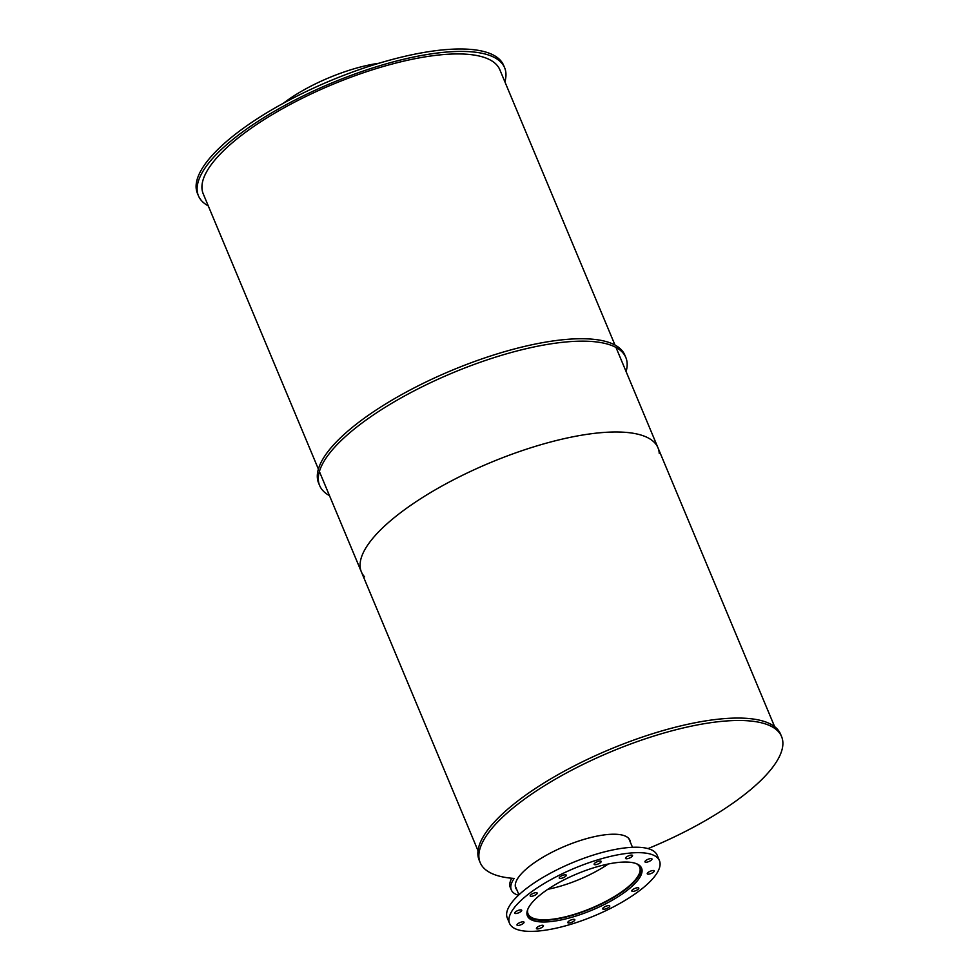 <?xml version="1.0" encoding="UTF-8"?>
<svg xmlns="http://www.w3.org/2000/svg" width="980" height="980" viewBox="0 0 980 980"><rect width="100%" height="100%" fill="white"/><g stroke="black" fill="none" stroke-linecap="round" stroke-linejoin="round"><path stroke-width="1.47" d="M608.311 863.993A60.503 19.196 -22.7 0 1 547.808 889.301A60.503 19.196 -22.7 0 0 608.311 863.993M283.441 103.206A81.242 25.774 -22.7 0 1 378.99 63.235M636.51 863.735A60.503 19.196 -22.7 0 1 639.67 867.153A60.503 19.196 -22.7 0 1 591.271 908.215A60.503 19.196 -22.7 0 1 528.048 913.85A60.503 19.196 -22.7 0 1 527.828 909.195M640.418 866.308A61.532 19.527 -22.7 0 1 640.626 866.761A61.532 19.527 -22.7 0 1 591.393 908.521A61.532 19.527 -22.7 0 1 527.093 914.254A61.532 19.527 -22.7 0 1 526.922 913.789M532.838 901.784A61.887 19.637 -22.7 0 1 593.831 867.741A61.887 19.637 -22.7 0 1 641.582 868.133A61.887 19.637 -22.7 0 1 592.067 910.126A61.887 19.637 -22.7 0 1 527.399 915.896A61.887 19.637 -22.7 0 1 532.838 901.784M568.143 921.764A3.798 1.213 -22.7 0 1 571.891 919.669A3.798 1.213 -22.7 0 1 574.831 919.693A3.798 1.213 -22.7 0 1 571.793 922.278A3.798 1.213 -22.7 0 1 567.812 922.633A3.798 1.213 -22.7 0 1 568.143 921.764M603.043 908.019A3.798 1.213 -22.7 0 1 606.792 905.924A3.798 1.213 -22.7 0 1 609.732 905.949A3.798 1.213 -22.7 0 1 606.681 908.534A3.798 1.213 -22.7 0 1 602.712 908.889A3.798 1.213 -22.7 0 1 603.043 908.019M632.125 890.146A3.798 1.213 -22.7 0 1 635.873 888.064A3.798 1.213 -22.7 0 1 638.801 888.088A3.798 1.213 -22.7 0 1 635.763 890.661A3.798 1.213 -22.7 0 1 631.782 891.016A3.798 1.213 -22.7 0 1 632.125 890.146M647.584 872.947A3.798 1.213 -22.7 0 1 651.333 870.853A3.798 1.213 -22.7 0 1 654.26 870.877A3.798 1.213 -22.7 0 1 651.222 873.45A3.798 1.213 -22.7 0 1 647.253 873.805A3.798 1.213 -22.7 0 1 647.584 872.947M645.293 861.004A3.798 1.213 -22.7 0 1 649.042 858.909A3.798 1.213 -22.7 0 1 651.97 858.933A3.798 1.213 -22.7 0 1 648.932 861.518A3.798 1.213 -22.7 0 1 644.95 861.873A3.798 1.213 -22.7 0 1 645.293 861.004M625.852 857.537A3.798 1.213 -22.7 0 1 629.601 855.442A3.798 1.213 -22.7 0 1 632.541 855.467A3.798 1.213 -22.7 0 1 629.491 858.051A3.798 1.213 -22.7 0 1 625.522 858.407A3.798 1.213 -22.7 0 1 625.852 857.537M594.48 863.466A3.798 1.213 -22.7 0 1 598.229 861.371A3.798 1.213 -22.7 0 1 601.169 861.395A3.798 1.213 -22.7 0 1 598.119 863.98A3.798 1.213 -22.7 0 1 594.149 864.336A3.798 1.213 -22.7 0 1 594.48 863.466M559.592 877.21A3.798 1.213 -22.7 0 1 563.341 875.116A3.798 1.213 -22.7 0 1 566.269 875.14A3.798 1.213 -22.7 0 1 563.231 877.725A3.798 1.213 -22.7 0 1 559.249 878.08A3.798 1.213 -22.7 0 1 559.592 877.21M530.511 895.083A3.798 1.213 -22.7 0 1 534.259 892.988A3.798 1.213 -22.7 0 1 537.199 893.013A3.798 1.213 -22.7 0 1 534.149 895.598A3.798 1.213 -22.7 0 1 530.18 895.941A3.798 1.213 -22.7 0 1 530.511 895.083M515.051 912.294A3.798 1.213 -22.7 0 1 518.8 910.2A3.798 1.213 -22.7 0 1 521.727 910.224A3.798 1.213 -22.7 0 1 518.69 912.797A3.798 1.213 -22.7 0 1 514.721 913.152A3.798 1.213 -22.7 0 1 515.051 912.294M517.342 924.226A3.798 1.213 -22.7 0 1 521.091 922.131A3.798 1.213 -22.7 0 1 524.03 922.156A3.798 1.213 -22.7 0 1 520.98 924.74A3.798 1.213 -22.7 0 1 517.011 925.096A3.798 1.213 -22.7 0 1 517.342 924.226M536.783 927.692A3.798 1.213 -22.7 0 1 540.531 925.598A3.798 1.213 -22.7 0 1 543.459 925.622A3.798 1.213 -22.7 0 1 540.421 928.207A3.798 1.213 -22.7 0 1 536.44 928.562A3.798 1.213 -22.7 0 1 536.783 927.692M516.681 904.834A81.242 25.774 -22.7 0 1 596.759 860.146A81.242 25.774 -22.7 0 1 659.442 860.661A81.242 25.774 -22.7 0 1 594.444 915.798A81.242 25.774 -22.7 0 1 509.539 923.368A81.242 25.774 -22.7 0 1 516.681 904.834M509.539 923.368L507.26 917.917A81.242 25.774 -22.7 0 1 514.402 899.395A81.242 25.774 -22.7 0 1 594.48 854.707A81.242 25.774 -22.7 0 1 657.164 855.221L659.442 860.661M208.275 205.874A165.939 52.651 -22.7 0 1 198.45 195.829A165.939 52.651 -22.7 0 1 213.015 157.988A165.939 52.651 -22.7 0 1 376.602 66.701A165.939 52.651 -22.7 0 1 504.627 67.755A165.939 52.651 -22.7 0 1 504.884 81.806M198.45 195.829L197.433 193.403A165.939 52.651 -22.7 0 1 212.011 155.563A165.939 52.651 -22.7 0 1 375.585 64.276A165.939 52.651 -22.7 0 1 503.61 65.329L504.627 67.755M329.476 495.623A165.939 52.651 -22.7 0 1 319.651 485.578L318.635 483.152A165.939 52.651 -22.7 0 1 451.413 370.538A165.939 52.651 -22.7 0 1 624.811 355.079L625.828 357.504A165.939 52.651 -22.7 0 1 626.085 371.555M319.651 485.578A165.939 52.651 -22.7 0 1 452.417 372.964A165.939 52.651 -22.7 0 1 625.828 357.504M516.877 889.852A61.887 19.637 -22.7 0 1 515.762 888.076A61.887 19.637 -22.7 0 1 521.201 873.952A61.887 19.637 -22.7 0 1 582.194 839.921A61.887 19.637 -22.7 0 1 629.944 840.313A61.887 19.637 -22.7 0 1 630.422 842.359M515.382 886.802A61.887 19.637 157.3 0 0 515.872 887.427M629.405 839.933A61.887 19.637 157.3 0 0 629.307 839.149M518.445 895.267A66.726 21.168 -22.7 0 1 511.303 889.938A66.726 21.168 -22.7 0 1 514.182 878.435A163.354 51.83 -22.7 0 1 480.188 862.633L479.183 860.22A163.354 51.83 -22.7 0 1 609.866 749.369A163.354 51.83 -22.7 0 1 780.57 734.143L781.575 736.568A163.354 51.83 -22.7 0 1 648.025 848.607M480.188 862.633A163.354 51.83 -22.7 0 1 610.883 751.783A163.354 51.83 -22.7 0 1 781.575 736.568M511.303 889.938L510.286 887.513A66.726 21.168 -22.7 0 1 511.756 878.239M217.352 157.168A160.757 51.009 -22.7 0 1 375.818 68.735A160.757 51.009 -22.7 0 1 499.837 69.752L614.987 345.034L499.837 69.752A160.757 51.009 -22.7 0 0 375.818 68.735A160.757 51.009 -22.7 0 0 217.352 157.168A160.757 51.009 -22.7 0 0 203.228 193.832A160.757 51.009 -22.7 0 1 217.352 157.168M364.572 576.828A160.757 51.009 -22.7 0 1 361.375 571.891A160.757 51.009 -22.7 0 1 490 462.793A160.757 51.009 -22.7 0 1 657.984 447.811A160.757 51.009 -22.7 0 1 659.258 453.556M515.284 886.03L518.947 894.789M628.817 838.525L632.492 847.296M203.228 193.832L318.39 469.102L203.228 193.832M319.394 471.527L361.375 571.891M616.004 347.447L657.984 447.811M323.425 481.156L478.02 850.726M620.034 357.088L774.629 726.658"/></g></svg>
